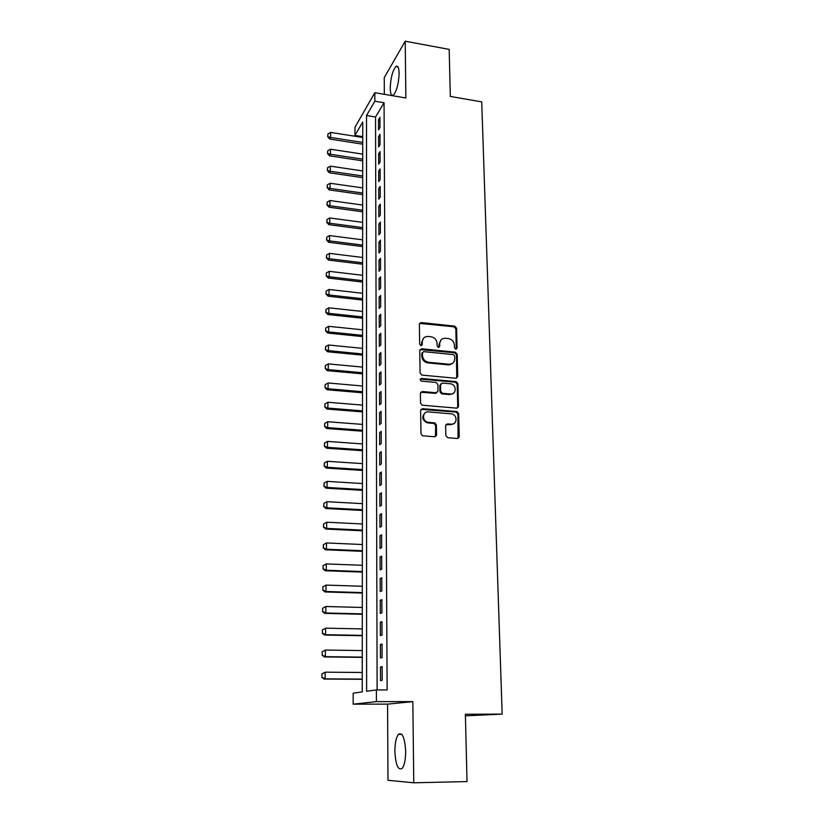 <?xml version="1.0" encoding="UTF-8"?>
<svg xmlns="http://www.w3.org/2000/svg" width="824" height="824" viewBox="0 0 824 824"><rect width="100%" height="100%" fill="white"/><g stroke="black" fill="none" stroke-linecap="round" stroke-linejoin="round"><path stroke-width="1.24" d="M455.785 349.16L457.052 347.986L456.568 328.189L454.683 326.139L421.146 322.534L419.385 324.213L419.673 344.205L420.992 345.658L422.31 344.473L422.269 341.867C422.578 338.283 424.525 336.48 428.119 336.46L431.003 336.758C434.639 337.49 436.668 339.704 437.101 343.381L437.153 345.967L438.471 347.419L439.769 346.234L439.717 343.649C439.995 340.075 441.922 338.283 445.475 338.252L448.328 338.551C451.933 339.282 453.952 341.486 454.395 345.143L454.457 347.718L455.785 349.16M456.228 349.129L455.847 328.838L453.962 326.788L419.571 323.389M421.548 345.596L421.6 342.516L422.269 341.867M438.976 347.378L439.017 344.288L439.717 343.649M405.666 751.437C404.841 737.604 402.39 731.928 398.342 734.411C396.107 737.501 394.954 743.094 394.892 751.21C395.633 765.033 398.085 770.749 402.246 768.359C404.471 765.259 405.614 759.615 405.666 751.437M399.125 73.212C398.929 67.403 397.827 65.189 395.808 66.559C392.502 70.885 390.638 78.095 390.226 88.189C390.391 94.049 391.503 96.284 393.553 94.915C396.849 90.619 398.703 83.389 399.125 73.212M445.836 435.628L447.782 437.75L457.382 438.471L459.226 436.648L458.659 413.617L457.032 411.567L422.527 408.683L420.631 410.476L420.971 433.743L422.475 435.783L434.681 436.761L436.566 434.928L436.38 424.978L434.804 422.928L427.604 422.218C421.682 420.786 422.506 411.135 428.459 411.907L451.83 413.895C457.773 415.131 457.227 424.927 451.233 424.195L447.483 423.897L445.63 425.699L445.836 435.628M376.372 689.915L376.403 701.626L353.156 704.17L353.187 693.18L362.23 691.903L362.756 122.004L354.938 135.414L354.969 127.287L374.827 92.7L374.848 101.208L366.515 115.535L366.618 691.284L376.372 689.915L387.136 689.946L384.056 102.753L374.848 101.208M374.827 92.7L405.872 97.984L405.212 41.2L449.183 49.389L450.326 96.439L481.721 101.867L502.166 714.109L465.385 714.243L467.023 781.574L413.761 782.8L412.834 701.615L376.403 701.626M455.929 378.267L457.753 376.537L457.207 354.227L455.342 352.167L421.62 348.789L419.766 350.499L420.086 373.035L421.847 375.105L455.929 378.267M457.928 383.685L458.484 406.356L456.651 408.127L422.156 405.202L420.528 403.142L420.384 393.316L422.269 391.534L436.154 392.76L438.018 390.998L437.894 384.54L436.154 382.48L421.404 381.121C419.807 379.998 419.838 379.102 421.497 378.443L456.177 381.625L457.928 383.685L457.196 384.262L457.742 406.891L458.484 406.356M412.834 701.615L387.579 704.139L387.98 780.287L413.761 782.8M405.212 41.2L384.242 77.641L384.334 94.317M379.967 127.535L379.926 117.327L378.504 119.676L378.546 129.842L379.967 127.535M380.039 144.663L379.998 134.363L378.566 136.65L378.607 146.919L380.039 144.663M380.101 161.957L380.06 151.554L378.628 153.8L378.669 164.161L380.101 161.957M380.173 179.426L380.132 168.92L378.69 171.104L378.731 181.579L380.173 179.426M380.245 197.07L380.204 186.461L378.752 188.593L378.793 199.161L380.245 197.07M380.317 214.889L380.276 204.177L378.813 206.247L378.855 216.928L380.317 214.889M380.389 232.883L380.348 222.068L378.886 224.077L378.927 234.861L380.389 232.883M380.461 251.073L380.42 240.134L378.947 242.091L378.988 252.978L380.461 251.073M380.534 269.438L380.492 258.396L379.009 260.281L379.05 271.281L380.534 269.438M380.616 287.988L380.564 276.833L379.081 278.656L379.122 289.77L380.616 287.988M380.688 306.724L380.637 295.456L379.143 297.227L379.184 308.454L380.688 306.724M380.76 325.665L380.719 314.284L379.215 315.973L379.256 327.324L380.76 325.665M380.843 344.793L380.791 333.298L379.287 334.925L379.328 346.389L380.843 344.793M380.915 364.126L380.873 352.507L379.349 354.062L379.39 365.65L380.915 364.126M380.997 383.665L380.946 371.912L379.421 373.406L379.462 385.107L380.997 383.665M381.079 403.399L381.028 391.534L379.493 392.955L379.534 404.78L381.079 403.399M381.151 423.351L381.11 411.351L379.565 412.7L379.607 424.648L381.151 423.351M459.133 437.287L458.484 437.235M436.463 435.566L435.855 435.525M381.234 443.508L381.182 431.385L379.637 432.662L379.679 444.733L381.234 443.508M381.316 463.881L381.265 451.634L379.709 452.829L379.751 465.035L381.316 463.881M381.399 484.481L381.347 472.101L379.782 473.213L379.823 485.552L381.399 484.481M381.481 505.297L381.43 492.783L379.854 493.813L379.905 506.286L381.481 505.297M381.574 526.34L381.522 513.692L379.936 514.639L379.977 527.247L381.574 526.34M381.656 547.62L381.605 534.827L380.008 535.693L380.049 548.434L381.656 547.62M381.739 569.126L381.687 556.19L380.08 556.972L380.132 569.858L381.739 569.126M381.831 590.87L381.78 577.789L380.163 578.489L380.214 591.519L381.831 590.87M381.914 612.85L381.862 599.635L380.245 600.243L380.286 613.406L381.914 612.85M382.006 635.088L381.955 621.718L380.317 622.233L380.369 635.551L382.006 635.088M382.099 657.573L382.037 644.049L380.4 644.471L380.451 657.933L382.099 657.573M458.36 407.077L457.742 407.025M384.056 102.753L375.538 117.008L377.124 689.915M380.482 666.966L380.534 680.572L382.192 680.305L382.13 666.637L380.482 666.966L382.13 666.976M465.426 715.85L502.166 714.109M422.537 352.342L421.764 353.475L421.806 356.226C422.176 359.8 424.123 362.004 427.625 362.859L448.184 364.847L450.903 364.435M387.579 704.139L353.156 704.17M362.735 136.65L354.938 135.414M375.538 117.008L366.515 115.535M378.504 119.676L379.936 119.913M378.566 136.65L380.008 136.877M378.628 153.8L380.07 154.016M378.69 171.104L380.142 171.32M378.752 188.593L380.214 188.799M378.813 206.247L380.286 206.453M378.886 224.077L380.358 224.272M378.947 242.091L380.431 242.277M379.009 260.281L380.503 260.466M379.081 278.656L380.575 278.831M379.143 297.227L380.647 297.392M379.215 315.973L380.729 316.138M379.287 334.925L380.801 335.08M379.349 354.062L380.873 354.217M379.421 373.406L380.956 373.55M379.493 392.955L381.038 393.089M379.565 412.7L381.11 412.824M379.637 432.662L381.193 432.775M379.709 452.829L381.275 452.942M379.782 473.213L381.358 473.316M379.854 493.813L381.44 493.906M379.936 514.639L381.522 514.722M380.008 535.693L381.605 535.765M380.08 556.972L381.697 557.045M380.163 578.489L381.78 578.551M380.245 600.243L381.862 600.294M380.317 622.233L381.955 622.274M380.4 644.471L382.048 644.502M441.056 339.91L439.017 344.288M423.557 338.211L421.6 342.516M456.723 378.154L456.475 354.845L454.621 352.785L419.993 349.592M454.663 356.04L453.365 354.588L423.742 351.652L422.444 352.847L422.485 355.608C422.856 359.182 424.803 361.396 428.305 362.241L448.905 364.239C452.51 364.218 454.457 362.395 454.724 358.77L454.663 356.04M448.184 364.847L452.5 363.343M457.392 408.034L457.742 406.891M436.988 392.636L435.453 393.326L420.693 392.255M457.196 384.262L455.445 382.202L420.312 379.091M450.46 394.016C456.62 394.809 456.846 384.705 450.707 383.809L442.385 383.036L440.531 384.787L440.665 391.225L442.354 393.285L450.46 394.016L449.739 394.572L453.252 393.378M440.84 383.737L440.531 384.787M449.739 394.572L441.643 393.851L439.954 391.802L439.831 385.364M453.859 423.629L450.501 424.71L446.021 424.514M424.865 413.133C421.569 416.841 422.248 420.044 426.914 422.733L428.635 422.403M435.433 436.658L435.669 425.493L434.094 423.454L427.934 422.928M458.051 438.389L457.917 414.142L456.29 412.103L420.982 409.363M362.735 137.464L330.63 132.417L330.589 137.443L362.735 142.449M327.87 136.485L327.901 133.982L327.725 136.753L330.589 137.443L329.713 139.05L362.735 144.179M330.63 132.417L327.901 133.982M327.725 136.753L329.713 139.05M362.725 154.119L330.465 149.206L330.414 154.273L362.714 159.156M327.695 153.295L327.715 150.771L327.55 153.563L330.414 154.273L329.538 155.839L362.714 160.835M330.465 149.206L327.715 150.771M327.55 153.563L329.538 155.839M362.704 170.939L330.29 166.149L330.239 171.258L362.704 176.017M327.509 170.269L327.53 167.715L327.365 170.527L330.239 171.258L329.363 172.793L362.704 177.665M330.29 166.149L327.53 167.715M327.365 170.527L329.363 172.793M362.694 187.913L330.125 183.258L330.074 188.418L362.684 193.043M327.324 187.409L327.344 184.823L327.169 187.656L330.074 188.418L329.188 189.911L362.684 194.639M330.125 183.258L327.344 184.823M327.169 187.656L329.188 189.911M362.673 205.052L329.95 200.531L329.899 205.743L362.673 210.233M327.128 204.713L327.159 202.107L326.984 204.96L329.899 205.743L329.003 207.195L362.673 211.789M329.95 200.531L327.159 202.107M326.984 204.96L329.003 207.195M362.663 222.356L329.775 217.969L329.724 223.232L362.653 227.589M326.943 222.192L326.974 219.555L326.798 222.428L329.724 223.232L328.827 224.643L362.653 229.103M329.775 217.969L326.974 219.555M326.798 222.428L328.827 224.643M362.642 239.835L329.6 235.582L329.538 240.896L362.642 245.109M326.747 239.835L326.778 237.178L326.603 240.062L329.538 240.896L328.642 242.277L362.642 246.582M329.6 235.582L326.778 237.178M326.603 240.062L328.642 242.277M362.632 257.479L329.415 253.37L329.363 258.736L362.622 262.805M326.562 257.654L326.582 254.966L326.407 257.881L329.363 258.736L328.457 260.075L362.622 264.236M329.415 253.37L326.582 254.966M326.407 257.881L328.457 260.075M362.612 275.298L329.239 271.333L329.178 276.761L362.612 280.675M326.366 275.649L326.386 272.94L326.211 275.865L329.178 276.761L328.271 278.048L362.601 282.055M329.239 271.333L326.386 272.94M326.211 275.865L328.271 278.048M362.591 293.293L329.054 289.482L328.992 294.961L362.591 298.731M326.16 293.828L326.191 291.088L326.016 294.034L328.992 294.961L328.086 296.197L362.591 300.06M329.054 289.482L326.191 291.088M326.016 294.034L328.086 296.197M362.581 311.472L328.869 307.805L328.807 313.336L362.57 316.952M325.964 312.183L325.995 309.422L325.81 312.389L328.807 313.336L327.901 314.531L362.57 318.239M328.869 307.805L325.995 309.422M325.81 312.389L327.901 314.531M362.56 329.827L328.683 326.314L328.622 331.907L362.56 335.368M325.768 330.733L325.799 327.942L325.614 330.918L328.622 331.907L327.705 333.051L362.56 336.594M328.683 326.314L325.799 327.942M325.614 330.918L327.705 333.051M362.55 348.356L328.488 345.009L328.436 350.653L362.539 353.959M325.562 349.458L325.593 346.636L325.408 349.644L328.436 350.653L327.509 351.766L362.539 355.144M328.488 345.009L325.593 346.636M325.408 349.644L327.509 351.766M362.529 367.092L328.302 363.899L328.24 369.605L362.519 372.747M325.356 368.39L325.387 365.537L325.202 368.565L328.24 369.605L327.324 370.656L362.519 373.869M328.302 363.899L325.387 365.537M325.202 368.565L327.324 370.656M362.508 386.003L328.107 382.975L328.055 388.743L362.508 391.719M325.15 387.496L325.181 384.623L324.996 387.671L328.055 388.743L327.118 389.752L362.508 392.791M328.107 382.975L325.181 384.623M324.996 387.671L327.118 389.752M362.498 405.109L327.911 402.256L327.859 408.076L362.488 410.877M324.934 406.819L324.965 403.904L324.78 406.974L327.859 408.076L326.922 409.034L362.488 411.907M327.911 402.256L324.965 403.904M324.78 406.974L326.922 409.034M362.478 424.412L327.715 421.733L327.664 427.615L362.467 430.241M324.728 426.327L324.759 423.392L324.574 426.482L327.664 427.615L326.726 428.521L362.467 431.209M327.715 421.733L324.759 423.392M324.574 426.482L326.726 428.521M362.457 443.92L327.519 441.407L327.458 447.35L362.457 449.811M324.512 446.042L324.543 443.075L324.357 446.186L327.458 447.35L326.52 448.204L362.457 450.718M327.519 441.407L324.543 443.075M324.357 446.186L326.52 448.204M362.436 463.624L327.324 461.296L327.262 467.301L362.436 469.577M324.296 465.962L324.326 462.964L324.141 466.096L327.262 467.301L326.314 468.104L362.436 470.422M327.324 461.296L324.326 462.964M324.141 466.096L326.314 468.104M362.426 483.534L327.118 481.381L327.056 487.458L362.416 489.538M324.079 486.098L324.11 483.06L323.925 486.222L327.056 487.458L326.108 488.199L362.416 490.332M327.118 481.381L324.11 483.06M323.925 486.222L326.108 488.199M362.406 503.649L326.912 501.692L326.85 507.821L362.395 509.726M323.853 506.441L323.894 503.371L323.698 506.554L326.85 507.821L325.892 508.511L362.395 510.458M326.912 501.692L323.894 503.371M323.698 506.554L325.892 508.511M362.385 523.971L326.706 522.21L326.644 528.411L362.385 530.11M323.636 527L323.667 523.899L323.471 527.102L326.644 528.411L325.686 529.039L362.385 530.79M326.706 522.21L323.667 523.899M323.471 527.102L325.686 529.039M362.364 544.52L326.5 542.944L326.438 549.217L362.364 550.72M323.41 547.775L323.441 544.643L323.245 547.867L326.438 549.217L325.47 549.783L362.364 551.328M326.5 542.944L323.441 544.643M323.245 547.867L325.47 549.783M323.049 565.697L323.183 568.776L323.049 565.697L326.283 563.915L326.222 570.239L362.344 571.547M323.183 568.776L326.222 570.239L325.253 570.754L362.344 572.093M362.344 565.274L326.283 563.915L323.214 565.614M323.018 568.859L325.253 570.754M322.823 586.884L322.946 590.005L322.823 586.884L326.067 585.102L326.005 591.498L362.323 592.6M322.946 590.005L326.005 591.498L325.037 591.951L362.323 593.074M362.333 586.255L326.067 585.102L322.987 586.801M322.792 590.077L325.037 591.951M322.586 608.297L322.72 611.46L322.586 608.297L325.851 606.516L325.789 612.984L362.303 613.87M322.72 611.46L325.789 612.984L324.811 613.375L362.303 614.282M362.313 607.463L325.851 606.516L322.751 608.225M322.555 611.532L324.811 613.375M322.349 629.948L322.483 633.151L322.349 629.948L325.635 628.166L325.573 634.707L362.282 635.376M322.483 633.151L325.573 634.707L324.584 635.036L362.282 635.726M362.292 628.908L325.635 628.166L322.514 629.886M322.318 633.213L324.584 635.036M322.112 651.825L322.246 655.09L322.112 651.825L325.418 650.054L325.346 656.666L362.261 657.119M322.246 655.09L325.346 656.666L324.368 656.924L362.261 657.387M362.272 650.569L325.418 650.054L322.277 651.784M322.081 655.131L324.368 656.924M321.875 673.95L321.999 677.256L321.875 673.95L325.192 672.178L325.13 678.863L362.241 679.1M321.999 677.256L325.13 678.863L324.131 679.058L362.241 679.295M362.251 672.477L325.192 672.178L322.04 673.919M321.834 677.287L324.131 679.058M456.331 348.614L457.052 347.986M421.641 345.112L422.31 344.473M439.068 346.863L439.769 346.234M420.559 323.214L421.229 322.544M453.962 326.788L454.683 326.139M455.847 328.838L456.568 328.189M420.951 349.428L421.62 348.789M454.58 352.775L455.301 352.157M456.475 354.845L457.207 354.227M457.021 377.124L457.753 376.537M421.764 353.475L422.444 352.847M421.806 356.226L422.485 355.608M427.944 362.9L428.624 362.282M421.579 392.111L422.269 391.534M435.453 393.326L436.154 392.76M420.817 379.03L421.497 378.443M455.281 382.182L456.012 381.605M439.954 391.802L440.665 391.225M441.88 393.893L442.591 393.326M446.762 424.412L447.483 423.897M450.501 424.71L451.233 424.195M433.723 423.382L434.433 422.856M435.669 425.493L436.38 424.978M435.855 435.433L436.566 434.928M421.837 409.219L422.527 408.683M455.991 412.052L456.733 411.516M457.917 414.142L458.659 413.617M458.484 437.142L459.226 436.648M398.342 734.411L401.844 734.38M395.808 66.559L398.043 66.95M420.477 323.204L421.146 322.534M454.621 352.785L455.342 352.167M427.625 362.859L428.305 362.241M441.643 393.851L442.354 393.285M455.445 382.202L456.177 381.625M426.914 422.733L427.604 422.218M434.094 423.454L434.804 422.928M456.29 412.103L457.032 411.567"/></g></svg>
